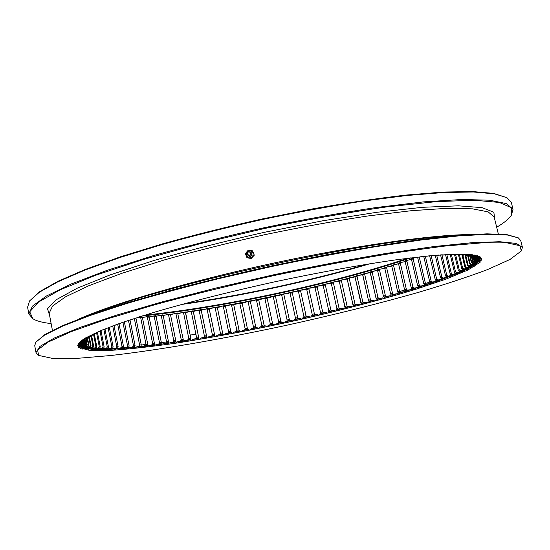 <?xml version="1.0" encoding="UTF-8"?>
<svg xmlns="http://www.w3.org/2000/svg" width="550" height="550" viewBox="0 0 550 550"><rect width="100%" height="100%" fill="white"/><g stroke="black" fill="none" stroke-linecap="round" stroke-linejoin="round"><path stroke-width="0.82" d="M135.877 318.072L141.852 316.938L142.45 317.701L147.73 344.176L146.004 344.369L140.724 317.845L139.604 317.123M142.374 317.577L148.61 316.326L149.16 317.089L154.426 343.386L152.639 343.606L147.373 317.261L146.279 316.546M149.098 316.979L155.581 315.624L156.083 316.387L161.336 342.519L159.493 342.753L154.241 316.587L153.182 315.872M156.035 316.291L162.752 314.827L163.206 315.597L168.451 341.564L166.554 341.825L161.308 315.817L160.284 315.109M163.171 315.507L170.101 313.94L170.514 314.717L175.746 340.532L173.807 340.814L168.568 314.957L167.578 314.256M170.486 314.634L177.623 312.971L183.219 339.426L181.232 339.728L176 314.009L175.037 313.314M177.966 313.658L185.288 311.919L190.843 338.25L188.815 338.566L183.59 312.984L182.662 312.283M185.591 312.599L193.098 310.784L198.605 336.999L196.542 337.336L191.317 311.877L190.424 311.176M193.353 311.451L201.025 309.567L206.491 335.686L204.401 336.036L199.169 310.688L198.309 309.994M201.238 310.214L209.069 308.282L214.493 334.311L212.369 334.675L207.137 309.43L206.312 308.729M209.227 308.873L217.195 306.928L222.585 332.867L220.44 333.252L215.201 308.096L214.417 307.395M217.216 306.996C216.033 307.945 220.756 306.976 222.606 305.993L225.411 305.498C224.421 306.412 228.958 305.601 230.863 304.521L233.695 304.006C232.973 304.865 237.538 304.019 239.181 302.988L242.028 302.452C241.581 303.256 246.166 302.376 247.548 301.393L250.408 300.836C250.222 301.586 254.836 300.671 255.949 299.736L258.816 299.166C258.899 299.853 263.519 298.911 264.364 298.031L267.238 297.433C267.596 298.066 272.216 297.089 272.8 296.264L275.674 295.653C276.293 296.223 280.913 295.226 281.229 294.449L284.096 293.817C284.982 294.326 289.596 293.301 289.637 292.586L292.504 291.94C293.645 292.387 298.244 291.335 298.024 290.675L300.877 290.015C302.287 290.4 306.859 289.327 306.371 288.722L309.203 288.049C310.874 288.372 315.425 287.279 314.662 286.736L317.481 286.048C319.406 286.303 323.923 285.189 322.891 284.701L325.683 284.006C327.869 284.192 332.344 283.058 331.045 282.638L333.809 281.93C335.713 282.054 340.546 281.043 339.13 280.658L326.205 283.979M242.028 302.452L247.328 328.219L247.686 329.175L248.6 329.409C249.404 330.406 250.167 330.261 250.883 328.955L253.213 328.082L253.474 327.002L248.181 302.101L250.387 301.675L255.681 326.562L256.08 327.511L257.201 327.697C258.06 328.68 258.823 328.522 259.497 327.229L261.635 326.391L261.855 325.318L256.548 300.451L258.754 300.004L264.069 324.864L264.509 325.799L265.836 325.93C266.736 326.899 267.506 326.741 268.132 325.456L270.077 324.644L270.256 323.586L264.928 298.746L267.142 298.286L272.477 323.118L272.958 324.046L274.484 324.129C275.44 325.084 276.203 324.919 276.788 323.641L278.534 322.864L278.671 321.805L273.322 296.986L275.529 296.519L280.892 321.331L281.414 322.245L283.14 322.279C284.137 323.221 284.907 323.056 285.443 321.784L286.983 321.042L287.086 319.99L281.71 295.178L283.917 294.697L289.3 319.509L289.864 320.409L291.789 320.396C292.834 321.324 293.597 321.152 294.085 319.887L295.426 319.186L295.481 318.141L290.084 293.322L292.284 292.827L297.694 317.646L298.299 318.539L300.417 318.471C301.503 319.385 302.266 319.213 302.706 317.955L303.847 317.288L303.861 316.257L298.43 291.424L300.623 290.916L306.061 315.748L306.707 316.635L309.018 316.518C310.145 317.419 310.901 317.247 311.293 315.989L312.228 315.363L312.194 314.339L306.735 289.479L308.914 288.956L314.387 313.823L315.074 314.703L317.57 314.531C318.739 315.425 319.495 315.246 319.832 313.995L320.554 313.411L320.485 312.386L314.985 287.499L317.151 286.969L322.657 311.871L323.379 312.737L326.067 312.517C327.278 313.397 328.027 313.218 328.316 311.974L328.824 311.431L328.707 310.413L323.173 285.478L325.318 284.934L330.866 309.891L331.629 310.75L334.496 310.475C335.748 311.348 336.49 311.163 336.724 309.925L336.854 308.419L331.286 283.422L333.41 282.879L338.993 307.89L339.79 308.736L342.836 308.413C344.128 309.272 344.864 309.086 345.043 307.863L339.109 280.541L347.16 279.029M339.309 281.339L341.406 280.782L347.029 305.862L347.861 306.707L351.093 306.329C352.419 307.182 353.141 306.996 353.265 305.772L347.071 278.417L354.984 276.946L354.908 276.265L357.555 275.529L362.663 274.808M347.222 279.221L349.291 278.664L354.956 303.827L355.829 304.659L359.232 304.232C360.58 305.071 361.302 304.893 361.377 303.683L355.025 277.083L357.06 276.519L362.773 301.771L363.681 302.596L367.249 302.115C368.576 302.94 369.291 302.789 369.387 301.647L368.459 300.341L362.622 274.093L370.198 272.649M362.691 274.924L364.691 274.354L370.453 299.709L371.401 300.527L375.134 299.991C376.434 300.802 377.142 300.671 377.252 299.592L376.021 298.217L370.191 271.899L377.575 270.462M376.021 298.217L370.212 272.718L372.178 272.168L377.987 297.632L378.971 298.451L382.869 297.866C384.141 298.657 384.842 298.547 384.973 297.536L383.873 297.076L383.433 296.106L377.589 270.552L377.603 269.692L384.773 268.256M377.589 270.552L379.5 269.968L385.364 295.556L386.375 296.368L390.438 295.728C391.689 296.505 392.384 296.416 392.521 295.46L391.167 294.993L390.679 294.03L384.78 268.345L384.842 267.472L391.779 266.035M384.78 268.345L386.643 267.761L392.562 293.48L393.607 294.284L397.822 293.59C399.053 294.353 399.74 294.278 399.891 293.384L398.276 292.909L397.739 291.954L391.786 266.131L391.889 265.238L398.592 263.794M391.786 266.131L393.601 265.547L399.568 291.404L400.647 292.201L407.055 291.308L406.897 290.895L405.178 290.833L404.601 289.884L398.585 263.911L398.729 263.003L405.178 261.559M398.585 263.911L400.345 263.319L406.374 289.334L407.481 290.132L414.013 289.231L413.813 288.771L411.868 288.771L411.242 287.822L405.164 261.69L405.357 260.762L411.531 259.318M405.164 261.69L406.862 261.099L412.954 287.279L414.095 288.069L420.736 287.169L420.502 286.66L418.323 286.715L417.643 285.773L411.51 259.469L411.744 258.528L417.636 257.097M522.424 247.356L520.754 240.618L518.32 237.861L507.533 235.042L487.706 234.3L458.693 235.895L420.984 240.02L375.836 246.654C342.636 252.264 308.021 258.864 271.975 266.447L218.948 278.596C184.69 287.107 153.491 295.556 125.352 303.937L89.306 315.762L62.226 326.288L44.481 335.163L35.819 342.183L34.733 345.696L36.004 352.522L39.944 346.411L54.306 338.037L79.743 327.539L116.126 315.281L162.284 301.847L215.923 288.042L273.769 274.773C313.218 266.482 350.79 259.346 386.485 253.378L434.074 246.538L472.264 242.674L499.764 241.725L516.312 243.416L522.424 247.356L521.311 250.951L519.936 245.712L506.997 242.853L481.539 242.88L443.513 246.201L394.192 252.959C356.441 259.126 316.36 266.661 273.941 275.557C231.639 284.976 192.026 294.676 155.1 304.652L107.387 318.876L71.39 331.561L48.187 342.045L37.593 349.999L38.617 355.41L52.587 358.435L77.536 358.325L110.77 355.52C160.676 349.793 222.833 338.931 285.141 325.586C332.475 315.212 376.915 304.136 418.461 292.359C444.757 284.57 467.748 276.994 487.424 269.631L510.043 259.442L521.311 250.951M37.943 354.97L36.004 352.522M95.865 350.666L99.426 350.364M100.127 350.302L103.978 349.944M105.194 349.827L108.907 349.456M109.147 349.429L112.138 349.119M121.784 348.04L125.73 347.572M161.329 342.705L166.733 341.887M399.465 291.534L406.636 289.506M439.051 279.792L442.888 278.575M78.519 347.325L89.217 350.322L110.509 350.391C129.03 349.14 150.624 346.761 175.292 343.248C214.294 337.212 255.351 329.436 298.464 319.935C341.426 310.186 380.38 300.018 415.312 289.444L445.424 279.338L467.809 270.071L480.123 262.281L480.006 256.719L471.254 254.547L454.781 254.148L430.567 255.736L399.121 259.394C363.309 264.413 320.134 272.154 275.268 281.703C230.471 291.541 187.949 302.328 153.264 312.551L123.111 322.211L100.409 330.77L85.573 337.934L78.499 343.53L77.729 345.613L78.519 347.325M248.181 302.101L247.548 301.393M255.681 326.562L253.474 327.002M256.548 300.451L255.949 299.736M250.408 300.836L250.387 301.675M264.069 324.864L261.855 325.318M264.928 298.746L264.364 298.031M258.816 299.166L258.754 300.004M272.477 323.118L270.256 323.586M273.322 296.986L272.8 296.264M267.238 297.433L267.142 298.286M280.892 321.331L278.671 321.805M281.71 295.178L281.229 294.449M275.674 295.653L275.529 296.519M289.3 319.509L287.086 319.99M290.084 293.322L289.637 292.586M284.096 293.817L283.917 294.697M297.694 317.646L295.481 318.141M298.43 291.424L298.024 290.675M292.504 291.94L292.284 292.827M306.061 315.748L303.861 316.257M306.735 289.479L306.371 288.722M300.877 290.015L300.623 290.916M314.387 313.823L312.194 314.339M314.985 287.499L314.662 286.736M309.203 288.049L308.914 288.956M322.657 311.871L320.485 312.386M323.173 285.478L322.891 284.701M317.481 286.048L317.151 286.969M330.866 309.891L328.707 310.413M331.286 283.422L331.045 282.638M325.683 284.006L325.318 284.934M338.993 307.89L336.854 308.419M333.809 281.93L333.41 282.879M347.029 305.862L344.919 306.398M341.832 279.819L341.406 280.782M354.956 303.827L352.88 304.363M361.377 303.683L367.249 302.115M355.025 277.083L360.752 302.466M349.759 277.688L349.291 278.664M362.773 301.771L360.724 302.314M357.555 275.529L357.06 276.519M370.453 299.709L368.445 300.252M365.221 273.35L364.691 274.354M377.987 297.632L376.014 298.183M372.735 271.15L372.178 272.168M385.364 295.556L383.433 296.106M380.091 268.936L379.5 269.968M392.562 293.48L390.679 294.03M387.262 266.709L386.643 267.761M399.568 291.404L397.739 291.954M394.247 264.474L393.601 265.547M406.374 289.334L404.601 289.884M401.012 262.24L400.345 263.319M412.954 287.279L411.242 287.822M407.557 259.999L406.862 261.099M411.51 259.469L413.139 258.885L419.293 285.237L417.643 285.773M419.293 285.237L420.461 286.021L427.212 285.12L426.938 284.563L424.524 284.68L423.796 283.738L417.601 257.256M413.861 257.764L413.139 258.885M419.217 256.905L425.377 283.209L423.796 283.738M425.377 283.209L426.573 283.993L433.428 283.085L433.104 282.494L430.457 282.666L429.681 281.731L423.734 256.41M425.322 256.245L431.186 281.208L429.681 281.731M431.186 281.208L432.417 281.985L439.354 281.071L438.982 280.445L436.102 280.679L435.284 279.751L429.681 255.963M431.159 255.716L436.707 279.228L435.284 279.751M436.707 279.228L437.958 280.005L443.107 278.953L444.978 279.091L444.558 278.424L441.444 278.719L440.571 277.798L435.311 255.53M436.748 255.427L441.918 277.289L440.571 277.798M441.918 277.289L443.19 278.059L448.449 276.959L450.278 277.138L449.811 276.437L446.462 276.794L445.541 275.88L440.571 254.897M441.994 255.117L446.799 275.378L445.541 275.88M446.799 275.378L448.092 276.148L453.447 275.007L455.242 275.227L454.712 274.491L451.138 274.918L450.168 274.003L445.562 254.616M446.806 254.492L451.33 273.515L450.168 274.003M451.33 273.515L452.65 274.285L458.088 273.096L459.841 273.357L459.257 272.594L455.448 273.082L454.431 272.174L450.278 254.719M451.385 254.437L455.496 271.7L454.431 272.174M455.496 271.7L456.83 272.47L462.351 271.226L464.056 271.535L463.416 270.744L459.381 271.301L458.315 270.394L454.596 254.788M455.627 254.65L459.277 269.933L458.315 270.394M459.277 269.933L460.625 270.703L466.207 269.418L467.871 269.761L467.163 268.95L462.908 269.576L461.801 268.675L458.494 254.863M459.456 254.904L462.646 268.228L461.801 268.675M462.646 268.228L464.014 268.998L469.652 267.671L471.268 268.056L470.491 267.218L466.015 267.912L464.86 267.011L461.931 254.794M462.846 255.111L465.596 266.585L464.86 267.011M465.596 266.585L466.971 267.362L472.649 265.994L474.217 266.413L473.371 265.561L468.683 266.317L467.479 265.423L464.949 254.863M465.774 255.351L468.098 265.018L467.479 265.423M468.098 265.018L469.487 265.794L475.186 264.385L476.699 264.839L475.784 263.972L470.882 264.798L469.645 263.911L467.61 255.441M468.215 255.544L470.133 263.526L469.645 263.911M470.133 263.526L471.529 264.303L477.249 262.859L478.699 263.347L477.709 262.467L472.608 263.361L471.322 262.481L469.796 256.121M470.223 256.025L471.687 262.116L471.322 262.481M471.687 262.116L473.082 262.893L478.796 261.415L480.198 261.938L479.126 261.051L473.832 262.013L472.505 261.133L471.433 256.664M471.776 256.795L472.505 261.133M472.732 260.796L474.134 261.58L479.827 260.067L481.168 260.624L480.013 259.731L474.54 260.762L473.179 259.882L472.512 257.118M472.773 257.531L473.179 259.882M473.261 259.566L474.657 260.356L480.315 258.823L481.594 259.401L480.356 258.507L474.705 259.607L473.309 258.734L473.089 257.812L473.309 258.734M473.254 258.445L474.636 259.243L480.246 257.682L481.456 258.294L480.129 257.393L474.32 258.562L472.691 257.434L474.066 258.232L479.6 256.651L480.748 257.29L479.325 256.403L473.371 257.634L471.982 256.802M471.982 256.788L472.918 257.345L478.026 255.846M477.373 255.64L471.838 256.822L471.178 256.575L475.681 255.221M470.257 256.018L471.178 256.575M474.739 255.035L469.707 256.142L468.841 255.936L472.759 254.726M467.933 255.372L468.841 255.936M471.481 254.567L466.971 255.592L465.898 255.434L469.246 254.368M465.004 254.856L465.898 255.434M467.589 254.251L463.623 255.179L462.344 255.069L465.149 254.148M461.457 254.478L462.344 255.069M463.072 254.093L459.656 254.911L458.157 254.856L460.46 254.066M457.284 254.244L458.157 254.856M457.937 254.086L455.063 254.794L453.351 254.788L455.187 254.141M452.581 254.224L453.351 254.788M452.183 254.238L449.845 254.829L447.927 254.877L449.322 254.361M447.391 254.458L447.927 254.877M445.823 254.547L444.008 255.021L441.877 255.124L442.894 254.732M441.519 254.829L441.877 255.124M438.873 255.021L435.896 255.262M431.351 255.661L428.347 255.949M124.733 321.654L125.235 321.482M125.166 321.64L121.88 322.637M117.611 324.143L118.484 323.826M118.36 324.108L114.799 325.16M111.059 326.549L112.379 326.054M112.166 326.48L108.316 327.587M105.084 328.859L106.597 328.742L106.927 328.13M106.597 328.742L102.438 329.924M99.694 331.066L101.661 330.901L102.142 330.048M97.508 332.674L100.265 346.906L99.632 348.184L95.507 349.374L95.205 350.405L96.58 349.401L102.19 348.267L103.104 347.002L100.121 331.609L97.178 332.159M94.902 333.176L97.357 332.936L97.9 332.021M97.357 332.936L92.544 334.276M90.702 335.177L93.679 334.854L94.243 333.946M93.679 334.854L88.543 336.284M87.099 337.061L90.626 336.648L91.211 335.748M90.626 336.648L85.174 338.168M84.088 338.834L88.199 338.312L88.791 337.418M88.199 338.312L82.438 339.928M81.675 340.484L86.377 339.852L86.983 338.958M86.377 339.852L80.328 341.564M79.839 342.011L85.154 341.254L85.773 340.368M85.8 340.361L84.865 341.708L78.946 343.042L78.024 344.438L78.815 343.386L84.514 342.533L85.381 340.966M84.514 342.533L85.436 341.234M84.425 342.939L78.664 344.272L77.832 345.641L78.684 344.582L84.439 343.681L85.374 342.382L85.25 341.722M85.264 341.694L85.374 342.382M85.449 342.664L84.542 344.039L78.959 345.373L78.203 346.692L79.131 345.641L84.92 344.692L85.862 343.399L85.394 340.945M85.525 340.752L85.862 343.399M86.082 343.647L85.209 345.008L79.812 346.328L79.131 347.621L80.128 346.562L85.938 345.579L86.886 344.293L86.089 340.134M86.35 339.873L86.886 344.293M87.244 344.506L86.405 345.854L81.201 347.16L80.596 348.411L81.654 347.359L87.471 346.335L88.419 345.049L87.244 338.903M87.663 338.731L88.907 345.228L88.419 345.049M88.907 345.228L88.11 346.569L83.105 347.854L82.569 349.064L83.703 348.019L89.506 346.968L90.448 345.689L88.859 337.404M89.423 337.288L91.066 345.833L90.448 345.689M91.066 345.833L90.303 347.153L85.518 348.425L85.044 349.587L86.233 348.549L92.008 347.476L92.957 346.197L91.004 336.071M91.637 335.665L93.692 346.308L92.957 346.197M93.692 346.308L92.971 347.621L88.399 348.865L87.986 349.986L89.244 348.961L94.971 347.854L95.913 346.582L93.651 334.868M94.304 333.933L96.766 346.665L95.913 346.582M96.766 346.665L96.085 347.957L91.733 349.181L91.382 350.254L92.696 349.243L98.374 348.123L99.302 346.851L96.676 333.279M100.265 346.906L99.302 346.851M101.097 331.155L104.17 347.029L103.104 347.002M104.17 347.029L103.579 348.288L99.694 349.449L99.433 350.426L100.87 349.449L106.404 348.294L107.298 347.043L103.922 329.656M105.043 329.409L108.467 347.036L107.298 347.043M108.467 347.036L107.924 348.281L104.266 349.408L104.053 350.336L105.545 349.374L110.99 348.212L111.87 346.968L108.109 327.669M109.326 327.415L113.135 346.933L111.87 346.968M113.135 346.933L112.633 348.164L109.216 349.25L109.037 350.13L110.584 349.195L115.926 348.026L116.792 346.789L112.709 325.93M113.981 325.456L118.14 346.72L116.792 346.789M118.14 346.72L117.686 347.937L114.51 348.989L114.373 349.821L115.968 348.899L121.199 347.731L122.045 346.5L117.7 324.356M119.013 323.641L123.482 346.411L122.045 346.5M123.482 346.411L123.076 347.607L120.127 348.624L120.024 349.394L121.681 348.507L126.789 347.332L127.607 346.115L122.946 322.431M124.382 321.922L129.126 345.991L127.607 346.115M129.126 345.991L128.769 347.174L126.06 348.15L125.984 348.872L132.681 346.837L133.471 345.627L128.487 320.382M130.013 319.956L135.066 345.482L133.471 345.627M135.066 345.482L134.75 346.651L132.282 347.579L132.234 348.253L138.841 346.246L139.611 345.043L134.338 318.45M134.833 318.292L135.974 318.209L141.267 344.871L139.611 345.043M141.267 344.871L140.999 346.026L138.772 346.919L138.744 347.531L145.262 345.565L146.004 344.369M140.724 317.845L142.45 317.701M147.73 344.176L147.51 345.311L145.516 346.163L145.509 346.72L151.924 344.795L152.639 343.606M147.373 317.261L149.16 317.089M154.426 343.386L154.248 344.513L152.494 345.317L152.501 345.812L158.812 343.936L159.493 342.753M154.241 316.587L156.083 316.387M161.336 342.519L161.205 343.626L159.686 344.382L159.706 344.822L165.901 342.994L166.554 341.825M161.308 315.817L163.206 315.597M168.451 341.564L168.369 342.657L167.104 343.743C167.599 344.513 168.252 344.293 169.077 343.09L173.188 341.976L173.807 340.814M168.568 314.957L170.514 314.717M175.746 340.532L175.711 341.612L174.687 342.588C175.189 343.406 175.863 343.2 176.694 341.976L180.647 340.883L181.232 339.728M176 314.009L177.987 313.748M183.219 339.426L183.226 340.491L182.428 341.357C182.951 342.231 183.631 342.038 184.477 340.787L188.265 339.714L188.815 338.566M183.59 312.984L185.611 312.696M190.843 338.25L190.314 340.038C190.843 340.979 191.544 340.808 192.411 339.529L196.027 338.47L196.542 337.336M191.317 311.877L193.373 311.568M198.605 336.999L198.337 338.649C198.88 339.659 199.595 339.508 200.475 338.202L203.919 337.164L204.401 336.036M199.169 310.688L201.259 310.365M206.491 335.686L206.477 337.198C207.034 338.264 207.762 338.14 208.663 336.806L211.922 335.796L212.369 334.675M207.137 309.43L209.254 309.079M214.493 334.311L214.734 335.748C215.339 336.813 216.081 336.683 216.947 335.356L220.034 334.366L220.44 333.252M215.201 308.096L217.346 307.732M222.585 332.867L223.094 334.242C223.747 335.294 224.496 335.156 225.328 333.836L228.229 332.874L228.601 331.774L223.355 306.694L222.606 305.993M223.355 306.694L225.514 306.316L230.766 331.375L228.601 331.774M230.766 331.375L231.529 332.688C232.238 333.719 232.994 333.575 233.784 332.262L236.5 331.334L236.837 330.234L231.577 305.222L230.863 304.521M225.411 305.498L225.514 306.316M231.577 305.222L233.75 304.831L239.016 329.821L236.837 330.234M239.016 329.821L239.333 330.791L240.041 331.072C240.797 332.09 241.553 331.946 242.309 330.639L244.833 329.732L245.128 328.646L239.855 303.696L239.181 302.988M233.695 304.006L233.75 304.831M239.855 303.696L242.048 303.277M247.328 328.219L245.128 328.646M244.833 329.732L247.686 329.175M242.309 330.639L248.6 329.409M250.883 328.955L257.201 327.697M253.213 328.082L256.08 327.511M259.497 327.229L265.836 325.93M261.635 326.391L264.509 325.799M268.132 325.456L274.484 324.129M270.077 324.644L272.958 324.046M276.788 323.641L283.14 322.279M278.534 322.864L281.414 322.245M285.443 321.784L291.789 320.396M286.983 321.042L289.864 320.409M294.085 319.887L300.417 318.471M295.426 319.186L298.299 318.539M302.706 317.955L309.018 316.518M303.847 317.288L306.707 316.635M311.293 315.989L317.57 314.531M312.228 315.363L315.074 314.703M319.832 313.995L326.067 312.517M320.554 313.411L323.379 312.737M328.316 311.974L334.496 310.475M328.824 311.431L331.629 310.75M336.724 309.925L342.836 308.413M337.019 309.423L339.79 308.736M345.043 307.863L351.093 306.329M345.125 307.402L347.861 306.707M353.265 305.772L359.232 304.232M353.127 305.36L355.829 304.659M361.02 303.304L363.681 302.596M369.359 301.551L375.134 299.991M368.782 301.235L371.401 300.527M377.211 299.427L382.869 297.866M376.406 299.159L378.971 298.451M384.897 297.296L390.438 295.728M383.873 297.076L386.375 296.368M392.418 295.157L397.822 293.59M391.167 294.993L393.607 294.284M399.754 293.026L405.02 291.459M398.276 292.909L400.647 292.201M406.897 290.895L411.998 289.334M405.178 290.833L407.481 290.132M413.813 288.771L418.749 287.224M411.868 288.771L414.095 288.069M420.502 286.66L425.253 285.12M418.323 286.715L420.461 286.021M426.938 284.563L431.489 283.044M424.524 284.68L426.573 283.993M433.104 282.494L437.449 280.981M430.457 282.666L432.417 281.985M438.982 280.445L443.107 278.953M436.102 280.679L437.958 280.005M444.558 278.424L448.449 276.959M441.444 278.719L443.19 278.059M449.811 276.437L453.447 275.007M446.462 276.794L448.092 276.148M454.712 274.491L458.088 273.096M451.138 274.918L452.65 274.285M459.257 272.594L462.351 271.226M455.448 273.082L456.83 272.47M463.416 270.744L466.207 269.418M459.381 271.301L460.625 270.703M467.163 268.95L469.652 267.671M462.908 269.576L464.014 268.998M470.491 267.218L472.649 265.994M466.015 267.912L466.971 267.362M473.371 265.561L475.186 264.385M468.683 266.317L469.487 265.794M475.784 263.972L477.249 262.859M470.882 264.798L471.529 264.303M477.709 262.467L478.796 261.415M472.608 263.361L473.082 262.893M479.126 261.051L479.827 260.067M473.832 262.013L474.134 261.58M480.013 259.731L480.315 258.823M474.54 260.762L474.657 260.356M480.356 258.507L480.246 257.682M474.705 259.607L474.636 259.243M480.129 257.393L479.6 256.651M473.371 257.634L472.918 257.345M422.854 256.582L420.118 256.85M414.638 257.434L413.916 257.51M140.573 316.442L137.782 317.35M132.578 319.082L129.986 319.962M101.661 330.901L100.121 331.609M85.154 341.254L84.865 341.708M78.815 343.386L78.664 344.272M78.684 344.582L78.959 345.373M84.439 343.681L84.542 344.039M79.131 345.641L79.812 346.328M80.128 346.562L81.201 347.16M85.938 345.579L86.405 345.854M81.654 347.359L83.105 347.854M87.471 346.335L88.11 346.569M83.703 348.019L85.518 348.425M89.506 346.968L90.303 347.153M86.233 348.549L88.399 348.865M92.008 347.476L92.971 347.621M89.244 348.961L91.733 349.181M94.971 347.854L96.085 347.957M92.696 349.243L95.507 349.374M98.374 348.123L99.632 348.184M96.58 349.401L99.694 349.449M102.19 348.267L103.579 348.288M100.87 349.449L104.266 349.408M106.404 348.294L107.924 348.281M105.545 349.374L109.216 349.25M110.99 348.212L112.633 348.164M110.584 349.195L114.51 348.989M115.926 348.026L117.686 347.937M115.968 348.899L120.127 348.624M121.199 347.731L123.076 347.607M121.681 348.507L126.06 348.15M126.789 347.332L128.769 347.174M127.689 348.012L132.282 347.579M132.681 346.837L134.75 346.651M133.98 347.414L138.772 346.919M138.841 346.246L140.999 346.026M140.539 346.727L145.516 346.163M145.262 345.565L147.51 345.311M147.345 345.943L152.494 345.317M151.924 344.795L154.248 344.513M154.385 345.077L159.686 344.382M158.812 343.936L161.205 343.626M161.631 344.121L167.076 343.372M165.901 342.994L168.369 342.657M169.077 343.09L174.653 342.279M173.188 341.976L175.711 341.612M176.694 341.976L182.394 341.11M180.647 340.883L183.226 340.491M184.477 340.787L190.286 339.873M188.265 339.714L190.891 339.295M192.411 339.529L198.323 338.559M196.027 338.47L198.701 338.037M200.475 338.202L206.477 337.184M203.919 337.164L206.635 336.71M208.663 336.806L214.734 335.748M211.922 335.796L214.679 335.314M216.947 335.356L223.094 334.242M220.034 334.366L222.819 333.864M225.328 333.836L231.529 332.688M228.229 332.874L231.041 332.358M236.5 331.334L239.333 330.791M233.784 332.262L240.041 331.072M462.646 271.391L459.621 272.442M453.021 274.684L449.941 275.708M429.942 282.067L426.731 283.051M145.076 344.534L141.24 345.056M114.084 348.363L106.789 349.113M103.874 349.394L96.009 350.089M35.819 342.183L44.969 334.462L62.686 325.586L89.705 315.067L125.654 303.256L169.386 290.668C201.843 282.088 235.991 273.817 271.844 265.856L324.981 255.049C359.597 248.669 391.414 243.499 420.427 239.525L458.04 235.428L486.998 233.846L506.797 234.609L518.32 237.861M410.438 257.929C334.702 283.69 221.966 308.062 142.354 315.893M370.136 263.697C311.774 280.906 241.697 296.058 181.438 304.494M144.966 315.081C223.451 307.141 332.97 283.456 407.722 258.273M29.569 300.933L39.868 291.541L58.211 281.181L85.236 269.452L120.532 256.774L162.993 243.705C194.322 234.988 227.232 226.772 261.724 219.058L312.957 208.821C346.431 202.957 377.41 198.378 405.893 195.078L443.266 192.046L472.725 191.565L493.707 193.414L506.969 197.711L494.436 193.834L473.419 191.991L443.898 192.493L406.429 195.546L362.244 201.211C330.014 206.236 296.553 212.369 261.848 219.615C227.246 227.356 194.239 235.593 162.814 244.324L120.23 257.421L84.851 270.119L57.757 281.861L39.38 292.222L29.569 300.933L27.589 307.209L28.848 313.974L32.436 306.123L46.399 296.031L71.39 283.917L107.291 270.263L152.969 255.757C187.633 245.919 224.517 236.617 263.622 227.844C302.864 219.677 340.299 212.912 375.932 207.549L423.521 201.891L461.856 199.499L489.617 200.2L506.502 203.631L513.019 209.296L511.362 215.222L511.301 207.666L499.338 202.448L474.389 200.241L436.308 201.63L386.361 206.951C347.937 212.451 307.079 219.684 263.801 228.649L200.695 243.533L143.22 259.518L95.535 275.309L60.287 289.774L38.473 302.094L29.741 311.788L32.801 318.691C36.506 321.028 42.618 322.651 51.129 323.565M184.525 303.655C243.031 295.281 310.241 280.754 366.974 264.206M32.801 318.691L28.848 313.974M513.019 209.296L511.369 202.613L506.969 197.711M496.678 227.232L500.06 225.149C505.601 221.588 509.369 218.281 511.362 215.222M78.932 319.014C112.977 303.779 188.361 281.545 271.356 263.601C354.351 245.651 432.183 234.761 469.48 234.575M450.471 236.115C370.81 239.731 170.926 282.947 96.882 312.558M252.532 250.834L254.299 255.159L252.532 250.834L248.188 250.202L245.403 253.646L246.159 255.667L246.964 257.737L251.316 258.376L254.1 254.925M254.299 255.159L251.316 258.376M251.515 258.603L246.964 257.737M246.771 251.9L250.339 250.498L253.303 252.856L252.691 256.63L249.123 258.032L246.159 255.667L246.771 251.9M250.408 251.928L252.003 253.371C251.288 257.125 249.728 257.538 247.321 254.609M249.074 255.688L251.233 253.811M251.109 252.849C248.875 250.903 247.576 251.419 247.218 254.382C249.452 256.321 250.752 255.812 251.109 252.849M250.711 252.869C248.834 251.247 247.748 251.673 247.445 254.155C249.322 255.784 250.408 255.351 250.711 252.869M190.197 335.087L195.889 334.159M142.264 315.92C221.932 308.089 334.744 283.697 410.534 257.923M49.576 315.308L47.506 308.749L56.375 299.661L77.206 288.221L110.158 274.89L154.206 260.425C188.416 250.504 225.211 241.12 264.577 232.258L322.699 220.798L376.729 212.314L422.819 207.288L458.336 205.817L482.027 207.632L493.859 212.245L494.684 219.072M498.328 233.963L494.175 216.989L488.152 211.867L472.498 208.842L446.854 208.34L411.558 210.671L367.881 215.964C335.239 220.928 300.974 227.15 265.093 234.623C229.322 242.639 195.553 251.13 163.776 260.095L121.811 273.322L88.701 285.773L65.553 296.828L52.552 306.048L49.184 313.204L52.415 330.371M405.199 261.449L404.539 261.663M398.619 263.581L397.286 264.007M391.82 265.726L389.874 266.331M384.801 267.884L382.305 268.634M377.582 270.036L374.598 270.916M370.191 272.188L366.768 273.171M362.636 274.333L358.834 275.399M354.929 276.471L350.79 277.592M347.091 278.582L342.671 279.757M325.641 284.123L317.893 286.034M317.446 286.144L309.526 288.049M309.183 288.131L301.132 290.022M300.857 290.084L292.71 291.947M292.49 292.002L284.274 293.831M281.091 294.532L275.825 295.673M272.642 296.347L264.406 298.079M264.186 298.121L255.991 299.791M255.716 299.846L247.603 301.455M247.252 301.524L239.25 303.064M238.803 303.146L230.945 304.611M230.381 304.714L222.709 306.103M221.987 306.226L217.236 307.058M213.641 307.677L209.11 308.447M205.343 309.066L201.094 309.76M197.113 310.393L193.188 311.004M188.959 311.651L185.412 312.18M180.888 312.833L177.774 313.273M172.92 313.947L170.308 314.298M165.069 314.978L163.013 315.239M157.348 315.934L155.911 316.099M149.772 316.8L149.029 316.882M344.926 306.501L339.274 281.263M344.953 306.694L339.226 281.119M352.908 304.583L347.167 279.056M368.459 300.341L362.677 274.856M190.85 338.284L185.604 312.668M198.626 337.081L193.366 311.506M206.532 335.823L201.245 310.248M214.555 334.524L209.234 308.901M222.674 333.156L217.326 307.491M222.633 332.991L217.346 307.629M38.5 355.334L37.826 354.894"/></g></svg>
